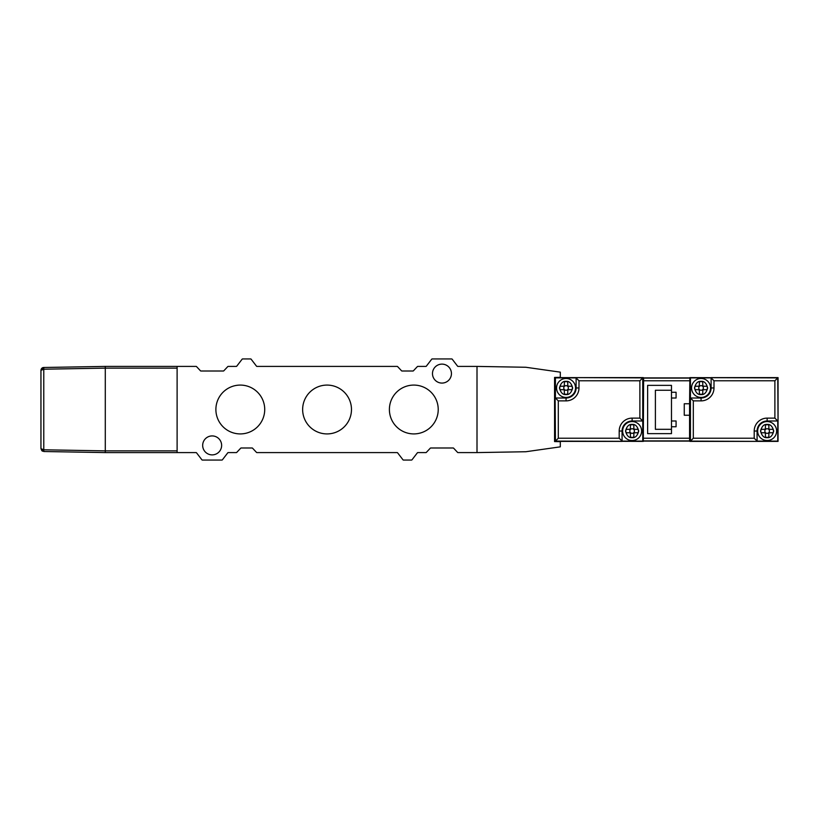 <?xml version="1.0" encoding="UTF-8"?>
<svg xmlns="http://www.w3.org/2000/svg" width="819" height="819" viewBox="0 0 819 819"><rect width="100%" height="100%" fill="white"/><g stroke="black" fill="none" stroke-linecap="round" stroke-linejoin="round"><path stroke-width="1.23" d="M43.776 451.515L40.95 448.638L43.776 449.795L43.776 451.515L105.293 452.59L105.293 366.41L105.293 452.59L177.109 452.59L177.109 368.13L105.293 368.13L43.776 369.205L40.95 370.362L40.95 448.638L41.892 450.767M40.991 369.881L43.776 367.485L105.293 366.41L177.109 366.41L177.109 368.13M43.765 367.741L43.776 449.795L105.293 450.87L177.109 450.87M40.95 370.352C41.237 368.509 42.168 367.547 43.765 367.485L43.407 367.516M41.472 368.704L41.165 369.256M40.95 409.5C40.95 420.618 40.95 420.618 40.95 409.5M477.006 452.59L477.006 366.41L525.839 367.26L560.309 372.154L560.309 377.324L554.565 377.426L554.565 441.574L560.309 441.676L560.309 446.846L525.839 451.74L477.006 452.59M643.611 438.226L689.578 438.226L689.578 415.243L684.254 415.243L684.254 403.757L689.578 403.757L689.864 377.897L643.611 377.897L643.324 441.103M555.139 441.103L554.565 441.103M555.139 377.897L554.565 377.897M555.139 398.014L555.139 377.61L643.324 377.61L643.324 441.39L555.425 441.103L555.139 398.014L555.139 441.39L622.071 441.39M576.105 377.61L642.751 377.897L642.751 420.986L643.324 420.986M555.425 398.014L555.425 377.897L576.105 377.897L576.105 387.96A10.053 10.053 0 0 1 566.052 398.014L555.425 398.014L558.302 400.88L566.052 400.88A12.93 12.93 0 0 0 578.982 387.96L578.982 380.774L576.105 377.897M642.751 441.103L622.071 441.103L622.071 431.04A10.053 10.053 0 0 1 632.125 420.986L642.751 420.986L642.751 441.103M555.425 441.103L558.302 438.226L558.302 400.88M642.751 377.897L639.885 380.774L639.885 418.12L632.125 418.12A12.93 12.93 0 0 0 619.195 431.04L619.195 438.226L622.071 441.103M619.195 438.226L558.302 438.226M642.751 420.986L639.885 418.12M578.982 380.774L639.885 380.774M632.125 440.52A9.48 9.48 0 0 1 622.645 431.04A9.48 9.48 0 0 1 632.125 421.56A9.48 9.48 0 0 1 641.605 431.04A9.48 9.48 0 0 1 632.125 440.52A9.48 9.48 0 0 0 641.605 431.04A9.48 9.48 0 0 0 632.125 421.56M631.418 424.764A6.317 6.317 0 0 1 632.821 424.764A1.147 1.147 0 0 1 633.845 425.911L633.845 428.173A1.147 1.147 0 0 0 635.001 429.32L637.264 429.32A1.147 1.147 0 0 1 638.4 430.344A6.317 6.317 0 0 1 638.4 431.746A1.147 1.147 0 0 1 637.264 432.77L635.001 432.77A1.147 1.147 0 0 0 633.845 433.916L633.845 436.179A1.147 1.147 0 0 1 632.821 437.326A6.317 6.317 0 0 1 631.418 437.326A1.147 1.147 0 0 1 630.405 436.179L630.405 433.916A1.147 1.147 0 0 0 629.248 432.77L626.985 432.77A1.147 1.147 0 0 1 625.839 431.746A6.317 6.317 0 0 1 625.839 430.344A1.147 1.147 0 0 1 626.985 429.32L629.248 429.32A1.147 1.147 0 0 0 630.405 428.173L630.405 425.911A1.147 1.147 0 0 1 631.418 424.764M632.125 428.746A2.293 2.293 0 0 1 634.418 431.04A2.293 2.293 0 0 1 632.125 433.343A2.293 2.293 0 0 1 629.821 431.04A2.293 2.293 0 0 1 632.125 428.746M566.052 397.44A9.48 9.48 0 0 1 556.572 387.96A9.48 9.48 0 0 1 566.052 378.48A9.48 9.48 0 0 1 575.532 387.96A9.48 9.48 0 0 1 566.052 397.44A9.48 9.48 0 0 0 575.532 387.96A9.48 9.48 0 0 0 566.052 378.48M565.356 381.674A6.317 6.317 0 0 1 566.758 381.674A1.147 1.147 0 0 1 567.782 382.821L567.782 385.084A1.147 1.147 0 0 0 568.929 386.23L571.191 386.23A1.147 1.147 0 0 1 572.338 387.254A6.317 6.317 0 0 1 572.338 388.656A1.147 1.147 0 0 1 571.191 389.68L568.929 389.68A1.147 1.147 0 0 0 567.782 390.827L567.782 393.089A1.147 1.147 0 0 1 566.758 394.236A6.317 6.317 0 0 1 565.356 394.236A1.147 1.147 0 0 1 564.332 393.089L564.332 390.827A1.147 1.147 0 0 0 563.185 389.68L560.913 389.68A1.147 1.147 0 0 1 559.776 388.656A6.317 6.317 0 0 1 559.776 387.254A1.147 1.147 0 0 1 560.913 386.23L563.185 386.23A1.147 1.147 0 0 0 564.332 385.084L564.332 382.821A1.147 1.147 0 0 1 565.356 381.674M566.052 385.657A2.293 2.293 0 0 1 568.355 387.96A2.293 2.293 0 0 1 566.052 390.253A2.293 2.293 0 0 1 563.759 387.96A2.293 2.293 0 0 1 566.052 385.657M689.578 380.774L643.611 380.774M676.074 392.26L676.074 398.014L671.478 398.014L671.478 420.986L676.074 420.986L676.074 426.74L671.478 426.74L671.478 433.63L647.634 433.63L647.634 385.37L671.478 385.37L671.478 392.26L676.074 392.26M689.578 438.226L689.578 441.103L643.611 441.103M689.578 403.757L689.578 415.243M671.478 420.986L671.478 426.74M671.478 392.26L671.478 398.014M671.478 429.32L655.395 429.32L655.395 390.253L671.478 390.253M778.05 420.986L778.05 441.39L689.864 441.39L689.864 377.61L777.763 377.897L778.05 420.986L778.05 377.61L711.117 377.61M757.084 441.39L690.437 441.103L690.437 398.014L689.864 398.014M777.763 420.986L777.763 441.103L757.084 441.103L757.084 431.04A10.053 10.053 0 0 1 767.137 420.986L777.763 420.986L774.887 418.12L767.137 418.12A12.93 12.93 0 0 0 754.207 431.04L754.207 438.226L757.084 441.103M690.437 377.897L711.117 377.897L711.117 387.96A10.053 10.053 0 0 1 701.064 398.014L690.437 398.014L690.437 377.897M777.763 377.897L774.887 380.774L774.887 418.12M690.437 441.103L693.314 438.226L693.314 400.88L701.064 400.88A12.93 12.93 0 0 0 713.994 387.96L713.994 380.774L711.117 377.897M713.994 380.774L774.887 380.774M690.437 398.014L693.314 400.88M754.207 438.226L693.314 438.226M701.064 378.48A9.48 9.48 0 0 1 710.544 387.96A9.48 9.48 0 0 1 701.064 397.44A9.48 9.48 0 0 1 691.584 387.96A9.48 9.48 0 0 1 701.064 378.48A9.48 9.48 0 0 0 691.584 387.96A9.48 9.48 0 0 0 701.064 397.44M701.77 394.236A6.317 6.317 0 0 1 700.368 394.236A1.147 1.147 0 0 1 699.344 393.089L699.344 390.827A1.147 1.147 0 0 0 698.197 389.68L695.925 389.68A1.147 1.147 0 0 1 694.788 388.656A6.317 6.317 0 0 1 694.788 387.254A1.147 1.147 0 0 1 695.925 386.23L698.197 386.23A1.147 1.147 0 0 0 699.344 385.084L699.344 382.821A1.147 1.147 0 0 1 700.368 381.674A6.317 6.317 0 0 1 701.77 381.674A1.147 1.147 0 0 1 702.784 382.821L702.784 385.084A1.147 1.147 0 0 0 703.941 386.23L706.203 386.23A1.147 1.147 0 0 1 707.35 387.254A6.317 6.317 0 0 1 707.35 388.656A1.147 1.147 0 0 1 706.203 389.68L703.941 389.68A1.147 1.147 0 0 0 702.784 390.827L702.784 393.089A1.147 1.147 0 0 1 701.77 394.236M701.064 390.253A2.293 2.293 0 0 1 698.771 387.96A2.293 2.293 0 0 1 701.064 385.657A2.293 2.293 0 0 1 703.367 387.96A2.293 2.293 0 0 1 701.064 390.253M767.137 421.56A9.48 9.48 0 0 1 776.617 431.04A9.48 9.48 0 0 1 767.137 440.52A9.48 9.48 0 0 1 757.657 431.04A9.48 9.48 0 0 1 767.137 421.56A9.48 9.48 0 0 0 757.657 431.04A9.48 9.48 0 0 0 767.137 440.52M767.833 437.326A6.317 6.317 0 0 1 766.43 437.326A1.147 1.147 0 0 1 765.407 436.179L765.407 433.916A1.147 1.147 0 0 0 764.26 432.77L761.998 432.77A1.147 1.147 0 0 1 760.851 431.746A6.317 6.317 0 0 1 760.851 430.344A1.147 1.147 0 0 1 761.998 429.32L764.26 429.32A1.147 1.147 0 0 0 765.407 428.173L765.407 425.911A1.147 1.147 0 0 1 766.43 424.764A6.317 6.317 0 0 1 767.833 424.764A1.147 1.147 0 0 1 768.857 425.911L768.857 428.173A1.147 1.147 0 0 0 770.003 429.32L772.276 429.32A1.147 1.147 0 0 1 773.412 430.344A6.317 6.317 0 0 1 773.412 431.746A1.147 1.147 0 0 1 772.276 432.77L770.003 432.77A1.147 1.147 0 0 0 768.857 433.916L768.857 436.179A1.147 1.147 0 0 1 767.833 437.326M767.137 433.343A2.293 2.293 0 0 1 764.833 431.04A2.293 2.293 0 0 1 767.137 428.746A2.293 2.293 0 0 1 769.43 431.04A2.293 2.293 0 0 1 767.137 433.343M438.226 409.5A24.416 24.416 0 0 1 413.81 433.916A24.416 24.416 0 0 1 389.394 409.5A24.416 24.416 0 0 1 413.81 385.084A24.416 24.416 0 0 1 438.226 409.5M351.474 409.5A24.416 24.416 0 0 1 327.057 433.916A24.416 24.416 0 0 1 302.641 409.5A24.416 24.416 0 0 1 327.057 385.084A24.416 24.416 0 0 1 351.474 409.5M264.721 409.5A24.416 24.416 0 0 1 240.305 433.916A24.416 24.416 0 0 1 215.888 409.5A24.416 24.416 0 0 1 240.305 385.084A24.416 24.416 0 0 1 264.721 409.5M451.443 373.597A9.48 9.48 0 0 1 441.963 383.077A9.48 9.48 0 0 1 432.483 373.597A9.48 9.48 0 0 1 441.963 364.117A9.48 9.48 0 0 1 451.443 373.597M221.632 445.403A9.48 9.48 0 0 1 212.152 454.883A9.48 9.48 0 0 1 202.672 445.403A9.48 9.48 0 0 1 212.152 435.923A9.48 9.48 0 0 1 221.632 445.403M256.931 452.59L397.154 452.59A0.573 0.573 0 0 1 397.604 452.815L403.009 459.838A0.573 0.573 0 0 0 403.46 460.053L411.517 460.053A0.573 0.573 0 0 0 411.967 459.838L417.373 452.815A0.573 0.573 0 0 1 417.823 452.59L425.911 452.59A0.573 0.573 0 0 0 426.33 452.405L430.303 448.177A0.573 0.573 0 0 1 430.722 447.993L453.204 447.993A0.573 0.573 0 0 1 453.624 448.177L457.586 452.405A0.573 0.573 0 0 0 458.005 452.59L476.433 452.59A0.573 0.573 0 0 0 477.006 452.016L477.006 366.984A0.573 0.573 0 0 0 476.433 366.41L458.046 366.41A0.573 0.573 0 0 1 457.586 366.185L452.19 359.162A0.573 0.573 0 0 0 451.73 358.947L432.186 358.947A0.573 0.573 0 0 0 431.736 359.162L426.33 366.185A0.573 0.573 0 0 1 425.88 366.41L417.792 366.41A0.573 0.573 0 0 0 417.373 366.595L413.4 370.823A0.573 0.573 0 0 1 412.981 371.007L401.996 371.007A0.573 0.573 0 0 1 401.576 370.823L397.604 366.595A0.573 0.573 0 0 0 397.184 366.41L256.961 366.41A0.573 0.573 0 0 1 256.511 366.185L251.105 359.162A0.573 0.573 0 0 0 250.655 358.947L242.598 358.947A0.573 0.573 0 0 0 242.148 359.162L236.742 366.185A0.573 0.573 0 0 1 236.292 366.41L228.204 366.41A0.573 0.573 0 0 0 227.784 366.595L223.812 370.823A0.573 0.573 0 0 1 223.392 371.007L200.911 371.007A0.573 0.573 0 0 1 200.491 370.823L196.529 366.595A0.573 0.573 0 0 0 196.11 366.41L177.682 366.41A0.573 0.573 0 0 0 177.109 366.984L177.109 452.016A0.573 0.573 0 0 0 177.682 452.59L196.069 452.59A0.573 0.573 0 0 1 196.529 452.815L201.924 459.838A0.573 0.573 0 0 0 202.385 460.053L221.929 460.053A0.573 0.573 0 0 0 222.379 459.838L227.784 452.815A0.573 0.573 0 0 1 228.235 452.59L236.322 452.59A0.573 0.573 0 0 0 236.742 452.405L240.714 448.177A0.573 0.573 0 0 1 241.134 447.993L252.119 447.993A0.573 0.573 0 0 1 252.539 448.177L256.511 452.405A0.573 0.573 0 0 0 256.931 452.59M43.776 449.795L43.776 441.39M43.776 420.7L43.776 419.84M43.776 399.16L43.776 398.3M43.776 377.61L43.776 369.205M622.071 431.04L619.195 431.04M632.125 418.12L632.125 420.986M576.105 387.96L578.982 387.96M566.052 400.88L566.052 398.014M632.125 437.653C629.002 438.022 626.801 435.821 625.521 431.04C626.801 426.269 629.002 424.058 632.125 424.437C635.247 424.058 637.448 426.269 638.728 431.04C637.448 435.821 635.247 438.022 632.125 437.653M566.052 394.563C562.929 394.942 560.728 392.731 559.449 387.96C560.728 383.179 562.929 380.978 566.052 381.347C569.174 380.978 571.386 383.179 572.665 387.96C571.386 392.731 569.174 394.942 566.052 394.563M689.578 378.081L643.611 378.081M643.611 440.919L689.578 440.919M711.117 387.96L713.994 387.96M701.064 400.88L701.064 398.014M757.084 431.04L754.207 431.04M767.137 418.12L767.137 420.986M701.064 381.347C704.186 380.978 706.387 383.179 707.667 387.96C706.387 392.731 704.186 394.942 701.064 394.563C697.942 394.942 695.74 392.731 694.461 387.96C695.74 383.179 697.942 380.978 701.064 381.347M767.137 424.437C770.259 424.058 772.46 426.269 773.74 431.04C772.46 435.821 770.259 438.022 767.137 437.653C764.014 438.022 761.813 435.821 760.523 431.04C761.813 426.269 764.014 424.058 767.137 424.437M40.95 448.648L42.598 451.238"/></g></svg>
